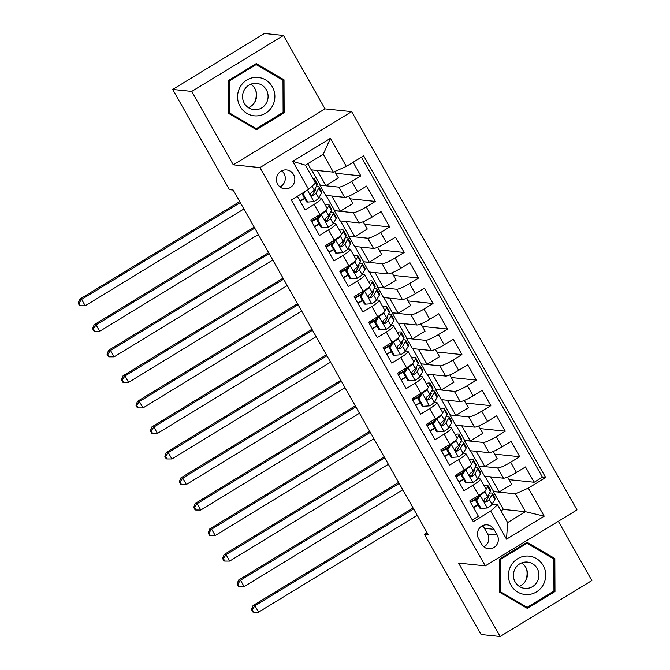 <?xml version="1.0" encoding="UTF-8"?>
<svg xmlns="http://www.w3.org/2000/svg" width="670" height="670" viewBox="0 0 670 670"><rect width="100%" height="100%" fill="white"/><g stroke="black" fill="none" stroke-linecap="round" stroke-linejoin="round"><path stroke-width="1" d="M277.707 184.233A9.497 9.179 95.9 0 0 293.343 184.501A9.497 9.179 95.9 0 0 286.618 169.945A9.497 9.179 95.9 0 0 277.707 184.233M280.043 186.955A9.497 9.179 95.9 0 0 281.71 170.842M283.46 35.477L191.754 91.421L233.277 164.82L324.992 108.875L283.46 35.477L264.407 33.5L172.701 89.445L229.391 189.652L233.202 190.054L428.205 534.71L424.395 534.317L481.085 634.524L500.147 636.5L591.853 580.555L558.328 521.302M324.992 108.875L351.666 111.639L576.996 509.912L485.289 565.865L259.96 167.584L351.666 111.639M297.354 196.285L305.059 209.903L314.104 204.383L319.883 214.601A11.876 1.817 -29.5 0 0 327.169 208.437L321.391 198.228A11.876 1.817 150.5 0 1 314.104 204.383M319.883 214.601L310.838 220.12L319.506 235.438L328.551 229.919L334.33 240.128A11.876 1.817 -29.5 0 0 341.616 233.964L335.838 223.755A11.876 1.817 150.5 0 1 328.551 229.919M334.33 240.128L325.285 245.647L333.945 260.965L342.998 255.446L348.777 265.663A11.876 1.817 -29.5 0 0 356.055 259.499L350.284 249.282A11.876 1.817 150.5 0 1 342.998 255.446M348.777 265.663L339.724 271.183L348.392 286.5L357.437 280.981L363.215 291.19A11.876 1.817 -29.5 0 0 370.502 285.026L364.723 274.817A11.876 1.817 150.5 0 1 357.437 280.981M363.215 291.19L354.17 296.709L362.839 312.027L371.884 306.508L377.662 316.717A11.876 1.817 -29.5 0 0 384.949 310.562L379.17 300.344A11.876 1.817 150.5 0 1 371.884 306.508M377.662 316.717L368.617 322.236L377.285 337.554L386.33 332.035L392.109 342.253A11.876 1.817 -29.5 0 0 399.395 336.089L393.617 325.88A11.876 1.817 150.5 0 1 386.33 332.035M392.109 342.253L383.056 347.772L391.724 363.09L400.777 357.571L406.548 367.78A11.876 1.817 -29.5 0 0 413.834 361.616L408.055 351.407A11.876 1.817 150.5 0 1 400.777 357.571M406.548 367.78L397.503 373.299L406.171 388.617L415.216 383.098L420.995 393.315A11.876 1.817 -29.5 0 0 428.281 387.151L422.502 376.942A11.876 1.817 150.5 0 1 415.216 383.098M420.995 393.315L411.95 398.834L420.618 414.152L429.663 408.633L435.441 418.842A11.876 1.817 -29.5 0 0 442.728 412.678L436.949 402.469A11.876 1.817 150.5 0 1 429.663 408.633M435.441 418.842L426.396 424.361L435.056 439.679L444.109 434.16L449.888 444.378A11.876 1.817 -29.5 0 0 457.166 438.214L451.396 427.996A11.876 1.817 150.5 0 1 444.109 434.16M449.888 444.378L440.835 449.897L449.503 465.215L458.548 459.695L464.327 469.905A11.876 1.817 -29.5 0 0 471.613 463.741L465.834 453.531A11.876 1.817 150.5 0 1 458.548 459.695M464.327 469.905L455.282 475.424L463.95 490.742L472.995 485.222A11.876 1.817 -29.5 0 0 480.281 479.058A11.876 1.817 -29.5 0 0 479.862 478.857L477.71 478.64M493.154 451.513L497.282 458.816L484.77 466.454L478.807 466.01L484.586 476.228L503.488 478.187A11.876 1.817 -29.5 0 0 516.444 472.451L525.498 466.931L534.166 482.249L509.074 479.653M478.807 466.01L497.709 467.97A11.876 1.817 -29.5 0 0 510.674 462.241L519.719 456.722L494.628 454.118M519.719 456.722L511.051 441.404L502.006 446.923A11.876 1.817 -29.5 0 1 489.041 452.652L470.139 450.692L464.36 440.483L483.263 442.443L489.041 452.652M464.26 400.451L468.397 407.754L455.876 415.392L449.913 414.956L455.692 425.165L474.594 427.125A11.876 1.817 -29.5 0 0 487.559 421.388L496.604 415.869L505.272 431.187L480.181 428.591M449.821 374.915L453.95 382.227L441.438 389.865L435.475 389.421L441.245 399.63L460.148 401.59A11.876 1.817 -29.5 0 0 473.112 395.861L482.166 390.342L490.825 405.66L465.742 403.055M435.374 349.388L439.512 356.7L426.991 364.329L421.028 363.894L426.807 374.103L445.709 376.063A11.876 1.817 -29.5 0 0 458.674 370.326L467.719 364.807L476.387 380.125L451.295 377.528M420.928 323.861L425.065 331.164L412.544 338.802L406.581 338.358L412.36 348.576L431.262 350.527A11.876 1.817 -29.5 0 0 444.227 344.799L453.272 339.28L461.94 354.597L436.848 352.001M406.489 298.326L410.618 305.637L398.106 313.267L392.134 312.831L397.913 323.041L416.815 325A11.876 1.817 -29.5 0 0 429.78 319.263L438.825 313.744L447.493 329.062L422.41 326.466M392.042 272.799L396.171 280.102L383.659 287.74L377.696 287.296L383.475 297.514L402.377 299.473A11.876 1.817 -29.5 0 0 415.333 293.736L424.386 288.217L433.046 303.535L407.963 300.939M377.595 247.264L381.733 254.575L369.212 262.213L363.249 261.769L369.028 271.978L387.93 273.938A11.876 1.817 -29.5 0 0 400.894 268.209L409.94 262.69L418.608 278.008L393.516 275.404M363.148 221.737L367.286 229.04L354.765 236.678L348.802 236.242L354.581 246.451L373.483 248.411A11.876 1.817 -29.5 0 0 386.448 242.674L395.493 237.155L404.161 252.473L379.069 249.877M348.71 196.201L352.839 203.513L340.327 211.151L334.364 210.707L340.134 220.916L359.036 222.876A11.876 1.817 -29.5 0 0 372.001 217.147L381.054 211.628L389.714 226.946L364.631 224.341M334.749 171.528L338.4 177.986L325.88 185.615L319.917 185.18L325.695 195.389L344.598 197.349A11.876 1.817 -29.5 0 0 357.562 191.612L366.607 186.093L375.275 201.41L350.184 198.814M321.391 198.228A11.876 1.817 150.5 0 0 320.972 198.019L318.82 197.801M335.838 223.755A11.876 1.817 150.5 0 0 335.419 223.554L333.266 223.328M350.284 249.282A11.876 1.817 150.5 0 0 349.857 249.081L347.713 248.863M364.723 274.817A11.876 1.817 150.5 0 0 364.304 274.616L362.152 274.39M379.17 300.344A11.876 1.817 150.5 0 0 378.751 300.143L376.599 299.925M393.617 325.88A11.876 1.817 150.5 0 0 393.198 325.679L391.046 325.453M408.055 351.407A11.876 1.817 150.5 0 0 407.636 351.206L405.492 350.979M422.502 376.942A11.876 1.817 150.5 0 0 422.083 376.733L419.931 376.515M436.949 402.469A11.876 1.817 150.5 0 0 436.53 402.268L434.378 402.042M451.396 427.996A11.876 1.817 150.5 0 0 450.969 427.795L448.825 427.577M465.834 453.531A11.876 1.817 150.5 0 0 465.416 453.33L463.263 453.104M497.14 534.936L493.957 529.325A9.204 8.886 95.9 0 0 478.816 529.066A9.204 8.886 95.9 0 0 478.589 538.697L481.772 544.316A9.204 8.886 95.9 0 0 496.914 544.576A9.204 8.886 95.9 0 0 497.14 534.936L487.609 533.957L484.435 528.337A9.204 8.886 95.9 0 0 482.308 525.808M307.773 163.714L311.248 169.862L333.35 172.148L323.241 154.276L305.394 165.163L315.503 183.036L308.644 189.401L291.291 199.987L473.288 521.67L490.641 511.084L497.508 504.719L492.157 504.167M308.644 189.401L292.748 161.319L330.427 138.33L346.315 166.411L363.668 155.834L545.665 477.517L528.32 488.103L544.207 516.185L506.528 539.166L490.641 511.084M319.917 185.18L338.819 187.131L344.598 197.349M334.364 210.707L353.266 212.666L359.036 222.876M348.802 236.242L367.704 238.193L373.483 248.411M363.249 261.769L382.151 263.729L387.93 273.938M377.696 287.296L396.598 289.256L402.377 299.473M392.134 312.831L411.037 314.791L416.815 325M406.581 338.358L425.484 340.318L431.262 350.527M421.028 363.894L439.93 365.845L445.709 376.063M435.475 389.421L454.377 391.38L460.148 401.59M449.913 414.956L468.816 416.908L474.594 427.125M534.166 482.249L542.466 477.182L361.423 157.199M338.819 187.131A11.876 1.817 150.5 0 0 351.784 181.403L360.828 175.883L353.123 162.266M375.275 201.41L366.222 206.93A11.876 1.817 150.5 0 1 353.266 212.666M389.714 226.946L380.669 232.465A11.876 1.817 150.5 0 1 367.704 238.193M404.161 252.473L395.116 257.992A11.876 1.817 150.5 0 1 382.151 263.729M418.608 278.008L409.563 283.527A11.876 1.817 150.5 0 1 396.598 289.256M433.046 303.535L424.001 309.054A11.876 1.817 150.5 0 1 411.037 314.791M447.493 329.062L438.448 334.59A11.876 1.817 150.5 0 1 425.484 340.318M461.94 354.597L452.895 360.117A11.876 1.817 150.5 0 1 439.93 365.845M476.387 380.125L467.333 385.644A11.876 1.817 150.5 0 1 454.377 391.38M490.825 405.66L481.78 411.179A11.876 1.817 150.5 0 1 468.816 416.908M505.272 431.187L496.227 436.706A11.876 1.817 150.5 0 1 483.263 442.443M472.333 519.97L478.397 516.269L469.729 500.951L478.774 495.431A11.876 1.817 -29.5 0 0 486.06 489.276L480.281 479.058M497.508 504.719L507.617 522.592L525.464 511.704L515.356 493.832L528.32 488.103M500.984 510.867L503.363 509.418L525.464 511.704L544.207 516.185M503.363 509.418L493.246 491.546L515.356 493.832M191.754 91.421L172.701 89.445M233.277 164.82L259.96 167.584M485.289 565.865L458.615 563.101L500.147 636.5M427.058 532.692L424.395 534.317M507.6 477.04L511.729 484.351L499.217 491.981L493.246 491.546M493.497 491.395L484.938 476.261M479.05 465.859L470.491 450.734M478.707 425.978L482.844 433.289L470.323 440.927L464.36 440.483M464.611 440.332L456.044 425.199M450.165 414.797L441.605 399.672M435.718 389.27L427.159 374.136M421.271 363.743L412.712 348.609M406.832 338.208L398.273 323.082M392.385 312.681L383.826 297.547M377.939 287.145L369.379 272.02M363.5 261.618L354.933 246.485M349.053 236.083L340.494 220.958M334.606 210.556L326.047 195.422M320.159 185.029L311.6 169.895M478.079 504.879L473.522 507.659M477.677 497.525L477.082 496.47M542.466 477.182L545.665 477.517M499.217 491.981L490.649 476.856M360.828 175.883L335.737 173.287M463.23 471.998L462.635 470.935M463.64 479.343L459.076 482.132M484.77 466.454L476.211 451.32M470.323 440.927L461.764 425.793M449.193 453.816L444.629 456.597M448.791 446.463L448.188 445.408M455.876 415.392L447.317 400.266M434.746 428.289L430.19 431.07M434.344 420.936L433.741 419.881M441.438 389.865L432.879 374.731M420.299 402.754L415.743 405.534M419.897 395.401L419.303 394.345M426.991 364.329L418.432 349.204M405.861 377.227L401.297 380.007M405.451 369.873L404.856 368.818M412.544 338.802L403.985 323.669M391.414 351.691L386.85 354.472M391.012 344.347L390.409 343.283M398.106 313.267L389.538 298.142M376.967 326.164L372.411 328.945M376.565 318.811L375.971 317.756M383.659 287.74L375.099 272.606M362.52 300.629L357.964 303.418M362.118 293.284L361.524 292.221M369.212 262.213L360.653 247.079M348.082 275.102L343.517 277.882M347.68 267.749L347.077 266.694M354.765 236.678L346.206 221.552M333.635 249.575L329.079 252.356M333.233 242.222L332.63 241.166M340.327 211.151L331.767 196.017M319.188 224.04L314.632 226.82M318.786 216.686L318.191 215.631M325.88 185.615L317.32 170.49M346.315 166.411L333.35 172.148M304.75 198.513L300.185 201.293M507.617 522.592L506.528 539.166M292.748 161.319L305.394 165.163M330.427 138.33L323.241 154.276M483.891 546.846A9.204 8.886 95.9 0 0 487.609 533.957M554.835 558.487L527.089 542.273L499.468 559.123L499.602 592.188L527.349 608.402L554.969 591.551L554.835 558.487L552.549 558.252M228.638 80.425L228.763 113.49L256.518 129.695L284.13 112.853L284.005 79.789L256.258 63.575L228.638 80.425M553.37 591.384L554.969 591.551M281.718 79.554L284.005 79.789M282.539 112.686L284.13 112.853M479.318 495.105L480.206 495.189L476.688 500.766L481.026 508.43L487.425 507.961A7.864 1.206 -29.5 0 0 492.056 504.334L494.912 499.385A22.705 3.476 -29.5 0 0 495.113 498.271L492.375 493.413A22.705 3.476 -29.5 0 0 489.393 493.271M486.06 501.068A18.852 2.881 -29.5 0 0 484.452 501.704M478.003 504.736A18.852 2.881 -29.5 0 0 473.313 507.291M480.206 495.189A7.864 1.206 -29.5 0 0 484.837 491.571L485.44 490.515M486.093 489.385L487.693 486.621A22.705 3.476 -29.5 0 0 487.894 485.499A22.705 3.476 -29.5 0 0 483.983 485.599M476.688 500.766L475.7 500.666L480.03 508.329L481.026 508.43M475.7 500.666L479.209 495.088M487.894 485.499L490.641 490.356A22.705 3.476 150.5 0 1 490.432 491.47L487.576 496.42A7.864 1.206 150.5 0 1 484.712 498.899L483.941 500.39L484.276 501.503L485.197 502.157L486.445 501.964A7.864 1.206 -29.5 0 0 489.309 499.485L492.165 494.535A22.705 3.476 -29.5 0 0 492.375 493.413M477.266 498.179A22.705 3.476 -29.5 0 0 470.273 501.931M470.566 502.441A18.852 2.881 150.5 0 1 476.63 499.192M488.397 495.004A18.852 2.881 150.5 0 1 489.016 495.314A18.852 2.881 150.5 0 1 488.84 496.244L485.984 501.194A4.003 0.611 150.5 0 1 485.348 501.847L486.445 501.964M413.633 508.957L254.952 605.764L258.57 612.145L417.243 515.339M252.925 612.053L253.687 612.137L252.247 609.583L251.484 609.507L252.925 612.053M252.247 609.583L254.952 605.764L253.051 605.563L412.795 508.111A22.261 3.409 150.5 0 1 413.063 507.944M253.051 605.563L251.484 609.507M253.687 612.137L258.57 612.145M526.637 569.224A18.551 17.922 -84.1 0 1 525.397 581.2M510.959 585.153A19.296 18.643 95.9 0 0 536.452 591.912A19.296 18.643 95.9 0 0 543.177 565.488A19.296 18.643 95.9 0 0 517.676 558.721A19.296 18.643 95.9 0 0 510.959 585.153M515.138 581.954A13.207 12.764 95.9 0 0 524.803 588.369A13.207 12.764 95.9 0 0 536.879 582.331A13.207 12.764 95.9 0 0 537.198 568.495A13.207 12.764 95.9 0 0 527.524 562.088A13.207 12.764 95.9 0 0 515.448 568.127A13.207 12.764 95.9 0 0 515.138 581.954M521.654 562.909A13.207 12.764 -84.1 0 1 525.749 567.314A13.207 12.764 -84.1 0 1 519.225 586.359M526.938 543.286L553.83 558.998L553.956 591.032L527.19 607.355L500.306 591.644L500.18 559.609L526.938 543.286L525.649 543.152M525.213 607.146L527.19 607.355M499.594 591.577L500.306 591.644M499.468 559.542L500.18 559.609M255.806 90.525A18.551 17.922 -84.1 0 1 254.566 102.502M256.309 115.91A19.296 18.643 95.9 0 0 274.876 96.405A19.296 18.643 95.9 0 0 256.158 77.335A19.296 18.643 95.9 0 0 237.582 96.84A19.296 18.643 95.9 0 0 256.309 115.91M255.379 109.729A13.207 12.764 95.9 0 0 268.075 97.117A13.207 12.764 95.9 0 0 256.694 83.39A13.207 12.764 95.9 0 0 255.278 83.323A13.207 12.764 95.9 0 0 242.582 95.944A13.207 12.764 95.9 0 0 253.972 109.671A13.207 12.764 95.9 0 0 255.379 109.729M250.823 84.211A13.207 12.764 -84.1 0 1 256.577 96.656A13.207 12.764 -84.1 0 1 248.394 107.661M229.349 80.911L256.108 64.588L282.991 80.299L283.117 112.334L256.359 128.657L229.475 112.945L229.349 80.911L228.638 80.844M254.818 64.454L256.108 64.588M254.374 128.447L256.359 128.657M228.763 112.87L229.475 112.945M464.871 469.569L465.759 469.662L462.241 475.239L466.58 482.903L472.978 482.425A7.864 1.206 -29.5 0 0 477.609 478.807L480.465 473.857A22.705 3.476 -29.5 0 0 480.675 472.735L477.928 467.886A22.705 3.476 -29.5 0 0 474.955 467.744M471.621 475.541A18.852 2.881 -29.5 0 0 470.005 476.177M463.556 479.209A18.852 2.881 -29.5 0 0 458.866 481.764M465.759 469.662A7.864 1.206 -29.5 0 0 470.39 466.044L471.002 464.988M471.647 463.858L473.246 461.086A22.705 3.476 -29.5 0 0 473.447 459.972A22.705 3.476 -29.5 0 0 469.536 460.072M462.241 475.239L461.253 475.139L465.591 482.794L466.58 482.903M461.253 475.139L464.762 469.561M473.447 459.972L476.194 464.821A22.705 3.476 150.5 0 1 475.993 465.943L473.137 470.893A7.864 1.206 150.5 0 1 470.265 473.372L469.494 474.863L469.838 475.976L470.759 476.63L471.998 476.429A7.864 1.206 -29.5 0 0 474.871 473.958L477.727 469A22.705 3.476 -29.5 0 0 477.928 467.886M462.819 472.643A22.705 3.476 -29.5 0 0 455.834 476.395M456.119 476.914A18.852 2.881 150.5 0 1 462.183 473.665M473.95 469.469A18.852 2.881 150.5 0 1 474.569 469.787A18.852 2.881 150.5 0 1 474.402 470.717L471.546 475.667A4.003 0.611 150.5 0 1 470.901 476.32L471.998 476.429M399.186 483.43L240.513 580.228L244.123 586.61L402.796 489.812M238.487 586.526L239.249 586.602L237.8 584.056L237.038 583.972L238.487 586.526M237.8 584.056L240.513 580.228L238.604 580.036L398.349 482.576A22.261 3.409 150.5 0 1 398.616 482.417M238.604 580.036L237.038 583.972M239.249 586.602L244.123 586.61M450.424 444.043L451.312 444.135L447.803 449.712L452.133 457.367L458.531 456.898A7.864 1.206 -29.5 0 0 463.171 453.28L466.027 448.322A22.705 3.476 -29.5 0 0 466.228 447.208L463.481 442.359A22.705 3.476 -29.5 0 0 460.508 442.208M457.175 450.006A18.852 2.881 -29.5 0 0 455.558 450.65M449.109 453.674A18.852 2.881 -29.5 0 0 444.419 456.228M451.312 444.135A7.864 1.206 -29.5 0 0 455.943 440.508L456.555 439.453M457.208 438.322L458.799 435.559A22.705 3.476 -29.5 0 0 459 434.445A22.705 3.476 -29.5 0 0 455.089 434.537M447.803 449.712L446.806 449.604L451.144 457.267L452.133 457.367M446.806 449.604L450.324 444.026M459 434.445L461.747 439.294A22.705 3.476 150.5 0 1 461.546 440.408L458.69 445.366A7.864 1.206 150.5 0 1 455.826 447.836L455.047 449.327L455.391 450.441L456.312 451.103L457.56 450.902A7.864 1.206 -29.5 0 0 460.424 448.423L463.28 443.473A22.705 3.476 -29.5 0 0 463.481 442.359M448.381 447.116A22.705 3.476 -29.5 0 0 441.388 450.868M441.681 451.379A18.852 2.881 150.5 0 1 447.736 448.13M459.511 443.942A18.852 2.881 150.5 0 1 460.123 444.252A18.852 2.881 150.5 0 1 459.955 445.181L457.099 450.14A4.003 0.611 150.5 0 1 456.463 450.784L457.56 450.902M384.739 457.895L226.066 554.701L229.676 561.083L388.357 464.276M224.04 560.991L224.802 561.075L223.353 558.52L222.591 558.445L224.04 560.991M223.353 558.52L226.066 554.701L224.165 554.5L383.91 457.049A22.261 3.409 150.5 0 1 384.17 456.89M224.165 554.5L222.591 558.445M224.802 561.075L229.676 561.083M435.986 418.507L436.865 418.599L433.356 424.177L437.686 431.84L444.093 431.363A7.864 1.206 -29.5 0 0 448.724 427.745L451.58 422.795A22.705 3.476 -29.5 0 0 451.781 421.673L449.034 416.824A22.705 3.476 -29.5 0 0 446.061 416.681M442.728 424.478A18.852 2.881 -29.5 0 0 441.111 425.115M434.671 428.147A18.852 2.881 -29.5 0 0 429.981 430.701M436.865 418.599A7.864 1.206 -29.5 0 0 441.496 414.981L442.108 413.926M442.761 412.795L444.352 410.032A22.705 3.476 -29.5 0 0 444.562 408.909A22.705 3.476 -29.5 0 0 440.651 409.01M433.356 424.177L432.368 424.077L436.698 431.731L437.686 431.84M432.368 424.077L435.877 418.499M444.562 408.909L447.3 413.759A22.705 3.476 150.5 0 1 447.099 414.881L444.244 419.83A7.864 1.206 150.5 0 1 441.379 422.309L440.609 423.8L440.944 424.914L441.865 425.567L443.113 425.375A7.864 1.206 -29.5 0 0 445.977 422.896L448.833 417.946A22.705 3.476 -29.5 0 0 449.034 416.824M433.934 421.589A22.705 3.476 -29.5 0 0 426.941 425.333M427.234 425.852A18.852 2.881 150.5 0 1 433.297 422.603M445.064 418.407A18.852 2.881 150.5 0 1 445.676 418.725A18.852 2.881 150.5 0 1 445.508 419.654L442.652 424.604A4.003 0.611 150.5 0 1 442.016 425.257L443.113 425.375M370.301 432.368L211.62 529.166L215.238 535.548L373.91 438.75M209.593 535.464L210.355 535.539L208.914 532.993L208.152 532.91L209.593 535.464M208.914 532.993L211.62 529.166L209.718 528.973L369.463 431.514A22.261 3.409 150.5 0 1 369.723 431.354M209.718 528.973L208.152 532.91M210.355 535.539L215.238 535.548M421.539 392.98L422.427 393.072L418.909 398.65L423.247 406.305L429.646 405.836A7.864 1.206 -29.5 0 0 434.277 402.218L437.133 397.26A22.705 3.476 -29.5 0 0 437.334 396.146L434.595 391.297A22.705 3.476 -29.5 0 0 431.614 391.154M428.281 398.943A18.852 2.881 -29.5 0 0 426.673 399.588M420.224 402.611A18.852 2.881 -29.5 0 0 415.534 405.166M422.427 393.072A7.864 1.206 -29.5 0 0 427.058 389.454L427.669 388.391M428.314 387.26L429.914 384.496A22.705 3.476 -29.5 0 0 430.115 383.382A22.705 3.476 -29.5 0 0 426.204 383.475M418.909 398.65L417.921 398.541L422.251 406.204L423.247 406.305M417.921 398.541L421.43 392.963M430.115 383.382L432.862 388.232A22.705 3.476 150.5 0 1 432.653 389.345L429.797 394.303A7.864 1.206 150.5 0 1 426.932 396.774L426.162 398.265L426.497 399.379L427.418 400.04L428.666 399.839A7.864 1.206 -29.5 0 0 431.53 397.369L434.386 392.411A22.705 3.476 -29.5 0 0 434.595 391.297M419.487 396.054A22.705 3.476 -29.5 0 0 412.502 399.806M412.787 400.317A18.852 2.881 150.5 0 1 418.851 397.067M430.617 392.88A18.852 2.881 150.5 0 1 431.237 393.198A18.852 2.881 150.5 0 1 431.07 394.119L428.214 399.077A4.003 0.611 150.5 0 1 427.569 399.73L428.666 399.839M355.854 406.832L197.181 503.639L200.791 510.021L359.463 413.214M195.146 509.937L195.908 510.012L194.468 507.458L193.705 507.383L195.146 509.937M194.468 507.458L197.181 503.639L195.272 503.438L355.016 405.986A22.261 3.409 150.5 0 1 355.284 405.827M195.272 503.438L193.705 507.383M195.908 510.012L200.791 510.021M407.092 367.445L407.98 367.537L404.471 373.115L408.8 380.778L415.199 380.309A7.864 1.206 -29.5 0 0 419.83 376.682L422.686 371.733A22.705 3.476 -29.5 0 0 422.896 370.611L420.149 365.761A22.705 3.476 -29.5 0 0 417.175 365.619M413.842 373.416A18.852 2.881 -29.5 0 0 412.226 374.053M405.777 377.084A18.852 2.881 -29.5 0 0 401.087 379.639M407.98 367.537A7.864 1.206 -29.5 0 0 412.611 363.919L413.222 362.864M413.876 361.733L415.467 358.969A22.705 3.476 -29.5 0 0 415.668 357.847A22.705 3.476 -29.5 0 0 411.757 357.947M404.471 373.115L403.474 373.014L407.812 380.677L408.8 380.778M403.474 373.014L406.991 367.436M415.668 357.847L418.415 362.696A22.705 3.476 150.5 0 1 418.214 363.818L415.358 368.768A7.864 1.206 150.5 0 1 412.486 371.247L411.715 372.738L412.058 373.852L412.98 374.505L414.219 374.312A7.864 1.206 -29.5 0 0 417.092 371.833L419.948 366.884A22.705 3.476 -29.5 0 0 420.149 365.761M405.048 370.527A22.705 3.476 -29.5 0 0 398.055 374.27M398.349 374.79A18.852 2.881 150.5 0 1 404.404 371.54M416.179 367.353A18.852 2.881 150.5 0 1 416.79 367.663A18.852 2.881 150.5 0 1 416.623 368.592L413.767 373.542A4.003 0.611 150.5 0 1 413.122 374.195L414.219 374.312M341.407 381.305L182.734 478.112L186.344 484.494L345.025 387.687M180.707 484.402L181.47 484.485L180.021 481.931L179.258 481.847L180.707 484.402M180.021 481.931L182.734 478.112L180.825 477.911L340.578 380.451A22.261 3.409 150.5 0 1 340.837 380.292M180.825 477.911L179.258 481.847M181.47 484.485L186.344 484.494M392.645 341.918L393.533 342.01L390.024 347.588L394.354 355.242L400.76 354.773A7.864 1.206 -29.5 0 0 405.392 351.155L408.248 346.197A22.705 3.476 -29.5 0 0 408.449 345.084L405.702 340.234A22.705 3.476 -29.5 0 0 402.729 340.092M399.395 347.881A18.852 2.881 -29.5 0 0 397.779 348.526M391.33 351.557A18.852 2.881 -29.5 0 0 386.649 354.112M393.533 342.01A7.864 1.206 -29.5 0 0 398.164 338.392L398.776 337.337M399.429 336.206L401.02 333.434A22.705 3.476 -29.5 0 0 401.229 332.32A22.705 3.476 -29.5 0 0 397.31 332.412M390.024 347.588L389.036 347.487L393.365 355.142L394.354 355.242M389.036 347.487L392.545 341.909M401.229 332.32L403.968 337.169A22.705 3.476 150.5 0 1 403.767 338.283L400.911 343.241A7.864 1.206 150.5 0 1 398.047 345.72L397.276 347.202L397.611 348.325L398.533 348.978L399.781 348.777A7.864 1.206 -29.5 0 0 402.645 346.306L405.501 341.348A22.705 3.476 -29.5 0 0 405.702 340.234M390.602 344.991A22.705 3.476 -29.5 0 0 383.609 348.743M383.902 349.254A18.852 2.881 150.5 0 1 389.957 346.005M401.732 341.817A18.852 2.881 150.5 0 1 402.343 342.135A18.852 2.881 150.5 0 1 402.176 343.065L399.32 348.015A4.003 0.611 150.5 0 1 398.684 348.668L399.781 348.777M326.968 355.77L168.287 452.577L171.897 458.958L330.578 362.16M166.261 458.875L167.023 458.95L165.582 456.396L164.82 456.32L166.261 458.875M165.582 456.396L168.287 452.577L166.386 452.384L326.131 354.924A22.261 3.409 150.5 0 1 326.391 354.765M166.386 452.384L164.82 456.32M167.023 458.95L171.897 458.958M378.207 316.391L379.086 316.474L375.577 322.052L379.915 329.715L386.314 329.246A7.864 1.206 -29.5 0 0 390.945 325.62L393.801 320.67A22.705 3.476 -29.5 0 0 394.002 319.557L391.263 314.699A22.705 3.476 -29.5 0 0 388.282 314.557M384.949 322.354A18.852 2.881 -29.5 0 0 383.341 322.99M376.892 326.022A18.852 2.881 -29.5 0 0 372.202 328.576M379.086 316.474A7.864 1.206 -29.5 0 0 383.726 312.856L384.329 311.801M384.982 310.671L386.582 307.907A22.705 3.476 -29.5 0 0 386.783 306.785A22.705 3.476 -29.5 0 0 382.872 306.885M375.577 322.052L374.589 321.952L378.918 329.615L379.915 329.715M374.589 321.952L378.098 316.374M386.783 306.785L389.53 311.642A22.705 3.476 150.5 0 1 389.32 312.756L386.464 317.706A7.864 1.206 150.5 0 1 383.6 320.185L382.83 321.675L383.165 322.789L384.086 323.442L385.334 323.25A7.864 1.206 -29.5 0 0 388.198 320.771L391.054 315.821A22.705 3.476 -29.5 0 0 391.263 314.699M376.155 319.464A22.705 3.476 -29.5 0 0 369.162 323.216M369.455 323.727A18.852 2.881 150.5 0 1 375.518 320.478M387.285 316.29A18.852 2.881 150.5 0 1 387.905 316.6A18.852 2.881 150.5 0 1 387.729 317.53L384.873 322.479A4.003 0.611 150.5 0 1 384.237 323.133L385.334 323.25M312.522 330.243L153.84 427.05L157.458 433.431L316.131 336.625M151.814 433.339L152.576 433.423L151.135 430.869L150.373 430.793L151.814 433.339M151.135 430.869L153.84 427.05L151.939 426.849L311.684 329.397A22.261 3.409 150.5 0 1 311.952 329.23M151.939 426.849L150.373 430.793M152.576 433.423L157.458 433.431M363.76 290.855L364.647 290.947L361.13 296.525L365.468 304.188L371.867 303.711A7.864 1.206 -29.5 0 0 376.498 300.093L379.354 295.143A22.705 3.476 -29.5 0 0 379.563 294.021L376.816 289.172A22.705 3.476 -29.5 0 0 373.835 289.03M370.51 296.827A18.852 2.881 -29.5 0 0 368.894 297.463M362.445 300.495A18.852 2.881 -29.5 0 0 357.755 303.049M364.647 290.947A7.864 1.206 -29.5 0 0 369.279 287.329L369.89 286.274M370.535 285.144L372.135 282.372A22.705 3.476 -29.5 0 0 372.336 281.258A22.705 3.476 -29.5 0 0 368.425 281.358M361.13 296.525L360.142 296.425L364.472 304.079L365.468 304.188M360.142 296.425L363.651 290.847M372.336 281.258L375.083 286.107A22.705 3.476 150.5 0 1 374.882 287.229L372.026 292.179A7.864 1.206 150.5 0 1 369.153 294.658L368.383 296.148L368.726 297.262L369.639 297.916L370.887 297.715A7.864 1.206 -29.5 0 0 373.76 295.244L376.615 290.286A22.705 3.476 -29.5 0 0 376.816 289.172M361.708 293.929A22.705 3.476 -29.5 0 0 354.723 297.681M355.008 298.2A18.852 2.881 150.5 0 1 361.071 294.951M372.838 290.755A18.852 2.881 150.5 0 1 373.458 291.073A18.852 2.881 150.5 0 1 373.291 292.003L370.435 296.952A4.003 0.611 150.5 0 1 369.79 297.606L370.887 297.715M298.075 304.716L139.402 401.514L143.011 407.896L301.684 311.098M137.375 407.812L138.137 407.888L136.688 405.342L135.926 405.258L137.375 407.812M136.688 405.342L139.402 401.514L137.492 401.322L297.237 303.862A22.261 3.409 150.5 0 1 297.505 303.703M137.492 401.322L135.926 405.258M138.137 407.888L143.011 407.896M349.313 265.328L350.201 265.421L346.692 270.998L351.021 278.653L357.42 278.184A7.864 1.206 -29.5 0 0 362.06 274.566L364.916 269.608A22.705 3.476 -29.5 0 0 365.116 268.494L362.37 263.645A22.705 3.476 -29.5 0 0 359.396 263.494M356.063 271.291A18.852 2.881 -29.5 0 0 354.447 271.936M347.998 274.96A18.852 2.881 -29.5 0 0 343.308 277.514M350.201 265.421A7.864 1.206 -29.5 0 0 354.832 261.794L355.443 260.739M356.097 259.608L357.688 256.845A22.705 3.476 -29.5 0 0 357.889 255.731A22.705 3.476 -29.5 0 0 353.978 255.823M346.692 270.998L345.695 270.889L350.033 278.553L351.021 278.653M345.695 270.889L349.212 265.312M357.889 255.731L360.636 260.58A22.705 3.476 150.5 0 1 360.435 261.694L357.579 266.652A7.864 1.206 150.5 0 1 354.715 269.122L353.936 270.613L354.279 271.727L355.201 272.389L356.44 272.188A7.864 1.206 -29.5 0 0 359.313 269.709L362.168 264.759A22.705 3.476 -29.5 0 0 362.37 263.645M347.269 268.402A22.705 3.476 -29.5 0 0 340.276 272.154M340.569 272.665A18.852 2.881 150.5 0 1 346.625 269.415M358.4 265.228A18.852 2.881 150.5 0 1 359.011 265.538A18.852 2.881 150.5 0 1 358.844 266.467L355.988 271.425A4.003 0.611 150.5 0 1 355.351 272.07L356.44 272.188M283.628 279.181L124.955 375.987L128.565 382.369L287.246 285.562M122.928 382.285L123.69 382.361L122.242 379.806L121.479 379.731L122.928 382.285M122.242 379.806L124.955 375.987L123.054 375.786L282.799 278.335A22.261 3.409 150.5 0 1 283.058 278.176M123.054 375.786L121.479 379.731M123.69 382.361L128.565 382.369M334.874 239.793L335.754 239.885L332.245 245.463L336.575 253.126L342.981 252.649A7.864 1.206 -29.5 0 0 347.613 249.031L350.469 244.081A22.705 3.476 -29.5 0 0 350.67 242.959L347.923 238.11A22.705 3.476 -29.5 0 0 344.95 237.967M341.616 245.764A18.852 2.881 -29.5 0 0 340 246.401M333.56 249.433A18.852 2.881 -29.5 0 0 328.87 251.987M335.754 239.885A7.864 1.206 -29.5 0 0 340.385 236.267L340.997 235.212M341.65 234.081L343.241 231.317A22.705 3.476 -29.5 0 0 343.45 230.195A22.705 3.476 -29.5 0 0 339.539 230.296M332.245 245.463L331.256 245.362L335.586 253.017L336.575 253.126M331.256 245.362L334.766 239.785M343.45 230.195L346.189 235.044A22.705 3.476 150.5 0 1 345.988 236.167L343.132 241.116A7.864 1.206 150.5 0 1 340.268 243.595L339.497 245.086L339.832 246.2L340.754 246.853L342.002 246.66A7.864 1.206 -29.5 0 0 344.866 244.181L347.722 239.232A22.705 3.476 -29.5 0 0 347.923 238.11M332.822 242.875A22.705 3.476 -29.5 0 0 325.829 246.619M326.123 247.138A18.852 2.881 150.5 0 1 332.186 243.888M343.953 239.692A18.852 2.881 150.5 0 1 344.564 240.011A18.852 2.881 150.5 0 1 344.397 240.94L341.541 245.89A4.003 0.611 150.5 0 1 340.904 246.543L342.002 246.66M269.189 253.654L110.508 350.452L114.118 356.834L272.799 260.035M108.481 356.75L109.243 356.834L107.803 354.279L107.041 354.196L108.481 356.75M107.803 354.279L110.508 350.452L108.607 350.259L268.352 252.799A22.261 3.409 150.5 0 1 268.611 252.64M108.607 350.259L107.041 354.196M109.243 356.834L114.118 356.834M320.428 214.266L321.315 214.358L317.798 219.936L322.136 227.591L328.534 227.122A7.864 1.206 -29.5 0 0 333.166 223.504L336.022 218.546A22.705 3.476 -29.5 0 0 336.223 217.432L333.484 212.583A22.705 3.476 -29.5 0 0 330.503 212.44M327.169 220.229A18.852 2.881 -29.5 0 0 325.561 220.874M319.113 223.897A18.852 2.881 -29.5 0 0 314.423 226.452M321.315 214.358A7.864 1.206 -29.5 0 0 325.947 210.74L326.55 209.677M327.203 208.546L328.803 205.782A22.705 3.476 -29.5 0 0 329.003 204.668A22.705 3.476 -29.5 0 0 325.092 204.76M317.798 219.936L316.809 219.827L321.139 227.49L322.136 227.591M316.809 219.827L320.319 214.258M329.003 204.668L331.75 209.517A22.705 3.476 150.5 0 1 331.541 210.631L328.685 215.589A7.864 1.206 150.5 0 1 325.821 218.06L325.05 219.551L325.385 220.665L326.307 221.326L327.555 221.125A7.864 1.206 -29.5 0 0 330.419 218.654L333.275 213.697A22.705 3.476 -29.5 0 0 333.484 212.583M318.376 217.34A22.705 3.476 -29.5 0 0 311.391 221.092M311.676 221.603A18.852 2.881 150.5 0 1 317.739 218.353M329.506 214.166A18.852 2.881 150.5 0 1 330.126 214.484A18.852 2.881 150.5 0 1 329.95 215.405L327.102 220.363A4.003 0.611 150.5 0 1 326.458 221.016L327.555 221.125M254.742 228.118L96.07 324.925L99.679 331.307L258.352 234.5M94.035 331.223L94.797 331.298L93.356 328.744L92.594 328.668L94.035 331.223M93.356 328.744L96.07 324.925L94.16 324.724L253.905 227.272A22.261 3.409 150.5 0 1 254.173 227.113M94.16 324.724L92.594 328.668M94.797 331.298L99.679 331.307M305.177 191.511L303.359 194.401L307.689 202.064L314.088 201.595A7.864 1.206 -29.5 0 0 318.719 197.968L321.575 193.019A22.705 3.476 -29.5 0 0 321.784 191.896L319.037 187.047A22.705 3.476 -29.5 0 0 316.064 186.905M312.731 194.702A18.852 2.881 -29.5 0 0 311.115 195.339M304.666 198.37A18.852 2.881 -29.5 0 0 299.976 200.925M314.138 180.624L314.356 180.255A22.705 3.476 -29.5 0 0 314.557 179.133A22.705 3.476 -29.5 0 0 313.083 178.748M303.359 194.401L302.363 194.3L306.701 201.963L307.689 202.064M302.363 194.3L303.46 192.558M314.557 179.133L317.304 183.982A22.705 3.476 150.5 0 1 317.103 185.104L314.247 190.054A7.864 1.206 150.5 0 1 311.374 192.533L310.604 194.024L310.947 195.138L311.868 195.791L313.108 195.598A7.864 1.206 -29.5 0 0 315.98 193.119L318.836 188.169A22.705 3.476 -29.5 0 0 319.037 187.047M301.684 193.647A18.852 2.881 150.5 0 1 303.292 192.826M315.067 188.639A18.852 2.881 150.5 0 1 315.679 188.948A18.852 2.881 150.5 0 1 315.511 189.878L312.656 194.828A4.003 0.611 150.5 0 1 312.011 195.481L313.108 195.598M240.296 202.591L81.623 299.398L85.232 305.78L243.905 208.973M79.596 305.688L80.358 305.771L78.909 303.217L78.147 303.133L79.596 305.688M78.909 303.217L81.623 299.398L79.713 299.197L239.458 201.737A22.261 3.409 150.5 0 1 239.726 201.578M79.713 299.197L78.147 303.133M80.358 305.771L85.232 305.78M497.709 467.97L503.488 478.187M510.674 462.241L516.444 472.451M351.784 181.403L357.562 191.612M366.222 206.93L372.001 217.147M380.669 232.465L386.448 242.674M395.116 257.992L400.894 268.209M409.563 283.527L415.333 293.736M424.001 309.054L429.78 319.263M438.448 334.59L444.227 344.799M452.895 360.117L458.674 370.326M467.333 385.644L473.112 395.861M481.78 411.179L487.559 421.388M496.227 436.706L502.006 446.923M472.995 485.222L478.774 495.431M484.435 528.337L493.957 529.325M480.114 495.331L487.266 507.969M492.165 494.535L494.912 499.385M487.693 486.621L490.432 491.47M489.309 499.485L492.056 504.334M484.837 491.571L487.576 496.42M465.667 469.804L472.819 482.442M477.727 469L480.465 473.857M473.246 461.086L475.993 465.943M474.871 473.958L477.609 478.807M470.39 466.044L473.137 470.893M451.228 444.269L458.372 456.906M463.28 443.473L466.027 448.322M458.799 435.559L461.546 440.408M460.424 448.423L463.171 453.28M455.943 440.508L458.69 445.366M436.781 418.742L443.934 431.38M448.833 417.946L451.58 422.795M444.352 410.032L447.099 414.881M445.977 422.896L448.724 427.745M441.496 414.981L444.244 419.83M422.334 393.206L429.487 405.844M434.386 392.411L437.133 397.26M429.914 384.496L432.653 389.345M431.53 397.369L434.277 402.218M427.058 389.454L429.797 394.303M407.888 367.679L415.04 380.317M419.948 366.884L422.686 371.733M415.467 358.969L418.214 363.818M417.092 371.833L419.83 376.682M412.611 363.919L415.358 368.768M393.449 342.152L400.601 354.79M405.501 341.348L408.248 346.197M401.02 333.434L403.767 338.283M402.645 346.306L405.392 351.155M398.164 338.392L400.911 343.241M379.002 316.617L386.154 329.255M391.054 315.821L393.801 320.67M386.582 307.907L389.32 312.756M388.198 320.771L390.945 325.62M383.726 312.856L386.464 317.706M364.555 291.09L371.708 303.728M376.615 290.286L379.354 295.143M372.135 282.372L374.882 287.229M373.76 295.244L376.498 300.093M369.279 287.329L372.026 292.179M350.117 265.555L357.261 278.192M362.168 264.759L364.916 269.608M357.688 256.845L360.435 261.694M359.313 269.709L362.06 274.566M354.832 261.794L357.579 266.652M335.67 240.028L342.822 252.665M347.722 239.232L350.469 244.081M343.241 231.317L345.988 236.167M344.866 244.181L347.613 249.031M340.385 236.267L343.132 241.116M321.223 214.492L328.375 227.13M333.275 213.697L336.022 218.546M328.803 205.782L331.541 210.631M330.419 218.654L333.166 223.504M325.947 210.74L328.685 215.589M307.438 190.129L313.928 201.603M318.836 188.169L321.575 193.019M314.356 180.255L317.103 185.104M315.98 193.119L318.719 197.968M312.069 186.218L314.247 190.054"/></g></svg>
